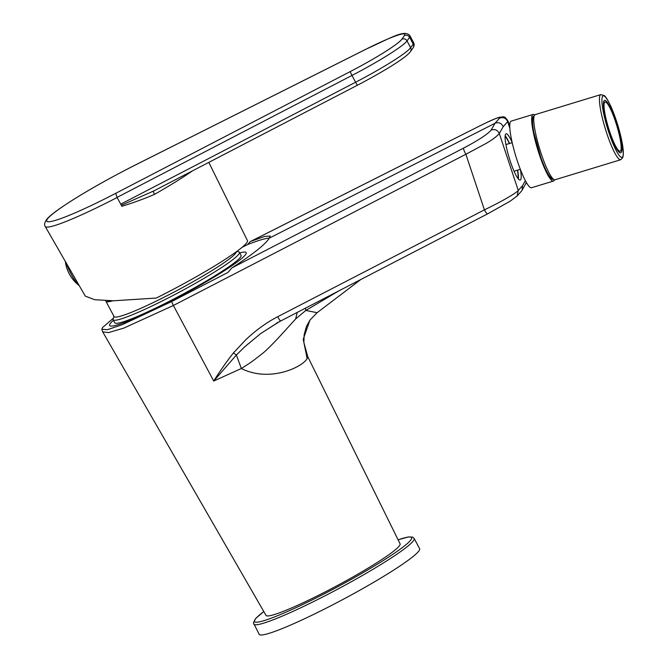 <?xml version="1.0" encoding="UTF-8"?>
<svg xmlns="http://www.w3.org/2000/svg" width="668" height="668" viewBox="0 0 668 668"><rect width="100%" height="100%" fill="white"/><g stroke="black" fill="none" stroke-linecap="round" stroke-linejoin="round"><path stroke-width="1" d="M113.343 318.26L102.454 327.612L101.828 329.266L107.348 329.7L122.344 324.656L171.551 301.61L227.93 272.461L231.846 267.926L463.492 148.162C478.58 140.171 487.774 134.151 491.089 130.11L495.021 123.263L269.237 238.175C265.563 244.237 253.097 254.157 231.846 267.926M307.146 358.616C302.379 367.175 269.596 382.781 241.34 368.511C249.548 363.141 249.749 363.609 262.073 353.756C264.353 352.245 269.738 347.034 278.222 338.108L295.682 318.92L305.844 310.436L317.125 312.691L309.952 320.097L303.222 339.286L307.146 358.616L307.756 356.645L400.082 543.819A75.993 7.281 151.9 0 1 336.472 586.011A75.993 7.281 151.9 0 1 266.014 615.403L102.713 331.904L108.55 332.597L123.839 328.088L173.388 305.485L171.551 301.61M241.34 368.511L213.727 381.027C220.473 370.331 227.036 360.979 233.424 352.963L245.624 339.912C255.886 330.201 266.565 322.477 277.654 316.749L484.425 209.844L465.872 154.266L173.388 305.485L213.727 381.027L236.38 355.009L241.34 368.511M233.424 352.963L236.38 355.009L244.814 346.709L260.862 333.416L280.618 320.899M279.942 321.266L260.862 333.416M317.125 312.691L361.071 279.316M276.469 323.178L487.481 213.927C487.039 214.061 486.02 212.7 484.425 209.844C501.242 201.761 516.155 193.152 518.284 190.463L499.297 133.508C496.817 136.456 492.391 139.779 486.02 143.478L465.872 154.266A5.803 0.793 -117.3 0 1 463.492 148.162M305.443 308.082L305.844 310.436L340.004 290.204M269.237 238.175L270.248 236.054L264.637 236.414L250.5 241.499L478.898 126.344C493.427 119.129 500.307 116.407 499.522 118.169L495.021 123.263C498.729 121.943 501.459 123.087 503.204 126.695L507.688 121.626L509.859 128.323M512.147 142.426A24.182 4.041 73 0 0 506.094 133.8A24.182 4.041 73 0 0 509.283 158.116A24.182 4.041 73 0 0 520.205 180.068A24.182 4.041 73 0 0 520.639 179.725A24.182 4.041 73 0 0 520.414 169.53M242.033 247.369L247.636 244.546L250.158 241.657L479.073 126.252M509.784 126.477L507.997 120.975L507.688 121.626C505.96 118.036 503.238 116.883 499.522 118.169M521.466 191.098L522.117 190.188L522.576 185.604L518.284 190.463L517.157 195.974L521.466 191.098M247.636 244.546A106.412 10.195 151.9 0 1 269.254 238.15M239.737 252.871A77.396 7.415 151.9 0 1 246.191 252.621A77.396 7.415 151.9 0 1 181.412 295.615A77.396 7.415 151.9 0 1 109.644 325.525A77.396 7.415 151.9 0 1 113.443 320.306A77.396 7.415 151.9 0 0 109.669 325.558A77.396 7.415 151.9 0 0 181.412 295.615A77.396 7.415 151.9 0 0 246.208 252.654A77.396 7.415 151.9 0 0 239.737 252.871M505.183 135.721A24.182 4.041 -107 0 1 509.5 143.478M517.633 170.131A24.182 4.041 -107 0 1 518.376 178.982M505.133 136.314A23.221 3.874 -107 0 1 509.317 143.536A23.221 3.874 -107 0 0 505.133 136.314M517.441 170.19A23.221 3.874 -107 0 1 518.001 178.523A23.221 3.874 -107 0 0 517.441 170.19M236.94 251.302L238.835 251.869A71.593 6.855 151.9 0 1 239.436 252.295L241.064 255.351A71.593 6.855 151.9 0 1 181.145 295.122A71.593 6.855 151.9 0 1 114.771 322.794L113.134 319.738A71.593 6.855 151.9 0 1 113.117 318.995L113.944 316.323M239.436 252.295A71.593 6.855 151.9 0 1 179.517 292.066A71.593 6.855 151.9 0 1 113.134 319.738M236.38 251.711A69.263 6.638 151.9 0 1 176.669 290.705A69.263 6.638 151.9 0 1 114.094 316.599L105.928 301.31A69.263 6.638 151.9 0 1 105.895 300.658M112.825 300.775A69.263 6.638 151.9 0 1 105.928 301.31M111.272 300.767A67.718 6.488 151.9 0 1 107.381 300.7M609.441 130.878A25.735 4.3 -107 0 1 605.091 101.995A25.735 4.3 -107 0 1 616.706 125.359A25.735 4.3 -107 0 1 620.096 151.227A25.735 4.3 -107 0 1 609.441 130.878M612.481 112.541A27.471 4.584 73 0 0 604.582 100.334A27.471 4.584 73 0 0 608.206 127.947A27.471 4.584 73 0 0 620.605 152.888A27.471 4.584 73 0 0 612.481 112.541M554.382 179.884A34.828 5.812 -107 0 1 553.413 181.07A34.828 5.812 -107 0 1 545.021 169.363A34.828 5.812 -107 0 1 533.774 134.527A34.828 5.812 -107 0 1 533.097 114.445A34.828 5.812 -107 0 1 534.559 114.879M553.413 181.07L531.519 187.741A34.828 5.812 -107 0 1 523.119 176.035A34.828 5.812 -107 0 1 511.872 141.207A34.828 5.812 -107 0 1 511.204 121.117L533.097 114.445M505.977 144.864A13.928 2.33 -107 0 1 506.344 144.447L512.197 142.66M520.322 169.313L514.477 171.091A13.928 2.33 -107 0 1 513.934 170.95M398.103 539.802L408.315 536.955L412.574 537.089L414.16 538.458L419.604 548.645A90.94 8.717 151.9 0 1 318.077 612.239A90.94 8.717 151.9 0 1 259.167 634.316L253.397 622.818L255.786 618.376L263.785 611.521M135.938 164.704L135.921 164.729A83.7 8.016 -28.1 0 0 47.353 219.104A83.7 8.016 -28.1 0 0 115.739 193.319L350.399 71.501A54.951 5.269 -28.1 0 0 401.819 39.237L404.374 35.613A54.951 5.269 -28.1 0 0 366.214 49.098L136.063 164.645M192.359 170.933A87.09 8.342 151.9 0 1 154.508 194.38C144.079 198.855 133.208 202.821 121.902 206.287L117.067 197.402L115.723 193.344M117.117 197.503A87.566 8.392 151.9 0 1 45.224 226.477L85.279 296.108L94.772 299.732L113.635 300.775L156.295 298.053A84.168 8.066 -28.1 0 0 247.452 240.614L208.808 162.391M121.326 205.293L153.857 190.898M154.508 194.38A3.866 1.06 60.3 0 1 153.665 191.023M65.33 261.422A36.097 36.097 0 0 0 79.233 285.612L79.233 285.612A16.717 3.115 -117.1 0 1 66.207 262.958M297.176 312.357L295.682 318.92M277.654 316.749C279.249 319.613 280.276 320.982 280.719 320.849L280.677 320.882M503.204 126.695L499.297 133.508C497.543 129.959 494.813 128.824 491.089 130.11M525.382 180.702L522.576 185.604M478.898 126.344L488.174 121.818C489.878 121.058 494.395 118.821 499.522 117.217C504.298 117.059 503.914 115.263 507.997 120.975M522.117 190.188L526.376 182.489M533.907 117.025A32.114 5.361 73 0 0 538.124 149.315A32.114 5.361 73 0 0 552.636 178.473M555.008 179.767L552.052 179.149C549.639 177.195 547.125 174.189 540.963 157.974L533.857 132.581C531.703 120.607 532.563 117.802 533.047 116.775L535.143 114.629A34.051 5.686 73 0 0 539.644 148.855A34.051 5.686 73 0 0 555.008 179.767L620.706 159.736L622.801 157.59L623.361 154.392L621.991 141.783L612.431 109.986C607.078 97.486 604.782 95.983 604.315 95.624L600.841 94.597A34.051 5.686 73 0 0 605.333 128.824A34.051 5.686 73 0 0 620.706 159.736M612.464 110.162A32.114 5.361 73 0 0 603.413 112.324A32.114 5.361 73 0 0 621.908 157.347A32.114 5.361 73 0 0 612.464 110.162M414.16 538.458A90.94 8.717 151.9 0 1 312.632 602.043A90.94 8.717 151.9 0 1 253.723 624.121M398.12 539.827A89.003 8.525 151.9 0 1 396.934 551.501A89.003 8.525 151.9 0 1 312.181 599.906A89.003 8.525 151.9 0 1 263.793 611.554M120.699 204.199L355.601 82.239L351.978 75.442L117.067 197.402M357.656 85.095A3.866 0.459 62.6 0 1 357.622 85.128A3.866 0.459 62.6 0 1 355.601 82.239A58.817 5.636 -28.1 0 0 410.645 47.704L407.021 40.907A58.817 5.636 151.9 0 1 351.978 75.442A3.866 0.459 62.6 0 1 350.399 71.501M152.387 191.683L357.622 85.128C382.789 71.96 406.202 57.732 410.419 51.661A3.866 3.783 35.2 0 0 410.645 47.704L413.208 44.08L409.576 37.283L407.021 40.907A3.866 3.783 35.2 0 0 401.819 39.237M410.419 51.661L412.983 48.038A3.866 3.783 35.2 0 0 413.208 44.08A58.817 5.636 -28.1 0 0 413.626 42.652L409.993 35.855A58.817 5.636 151.9 0 1 409.576 37.283A3.866 3.783 35.2 0 0 404.374 35.613M366.214 49.098A3.866 0.977 -116.7 0 1 366.289 49.04L135.996 164.654C105.26 180.251 80.11 194.705 60.546 208.032C54.192 212.432 49.724 216.031 47.152 218.845C44.647 222.185 44.005 224.724 45.224 226.477M101.828 329.266L102.713 331.904M307.756 356.645L303.873 342.55L304.182 334.476L306.537 326.209L309.952 320.106M487.44 213.969L510.152 201.202L517.157 195.974M525.875 183.642L526.401 182.539M605.091 101.995L603.555 102.463M620.096 151.227L618.56 151.694M535.143 114.629L600.841 94.597M412.983 48.038C414.252 46.117 414.469 44.322 413.626 42.652M409.993 35.855C404.85 28.958 391.239 37.834 366.289 49.04"/></g></svg>
